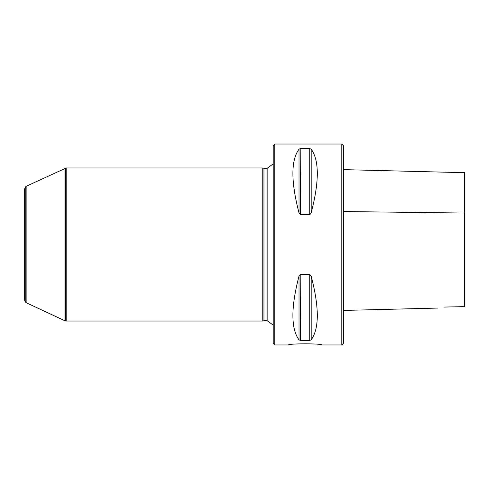 <?xml version="1.0" encoding="UTF-8"?>
<svg xmlns="http://www.w3.org/2000/svg" width="489" height="489" viewBox="0 0 489 489"><rect width="100%" height="100%" fill="white"/><g stroke="black" fill="none" stroke-linecap="round" stroke-linejoin="round"><path stroke-width="0.73" d="M343.364 169.634L464.55 172.678L464.55 306.621L443.981 307.074C436.255 308.351 436.255 308.351 443.981 307.074C436.255 308.351 436.255 308.351 443.981 307.074M341.768 344.959L341.768 144.041L343.364 145.636L343.364 343.364L341.768 344.959L321.676 344.959C322.703 343.467 287.483 343.467 288.51 344.959L274.8 344.959L274.8 144.041L273.204 145.636L273.204 343.364L274.8 344.959M262.764 321.041L262.764 167.959L66.223 167.959L66.223 321.041L262.764 321.041L263.956 320.723L263.956 168.277L262.764 167.959M311.169 276.102C319.335 307.355 319.335 328.608 311.169 339.855L309.788 340.393L300.399 340.393L299.017 339.855C290.851 328.608 290.851 307.355 299.017 276.102L300.399 274.439L309.788 274.439L311.169 276.096L311.169 339.855M300.399 340.393L300.191 274.47M309.788 148.607L309.788 214.561L300.399 214.561L299.017 212.898C290.851 181.645 290.851 160.392 299.017 149.145L300.399 148.607L309.788 148.607L311.169 149.145C319.335 160.392 319.335 181.645 311.169 212.898L309.995 214.53M300.399 214.561L300.191 148.613M25.807 186.535L25.807 302.465L24.45 299.849L24.45 189.151L26.131 186.315L66.223 167.959M25.807 302.465L26.131 302.685L26.131 186.315M26.131 302.685L65.037 320.827L65.037 168.173M263.956 168.277L267.141 168.277L273.204 163.894M343.364 211.535L464.55 213.057M309.788 274.439L309.788 340.393M299.017 276.102L299.017 339.855M311.169 212.898L311.169 149.145M299.017 212.898L299.017 149.145M65.037 320.827L65.355 320.912L65.355 168.088M65.355 320.912L65.899 321.01L65.899 167.99M263.956 320.723L267.141 320.723L267.141 168.277M343.364 310.436L437.82 308.064M341.768 144.041L274.8 144.041M65.899 321.01L66.223 321.041M267.141 320.723L273.204 325.106"/></g></svg>
